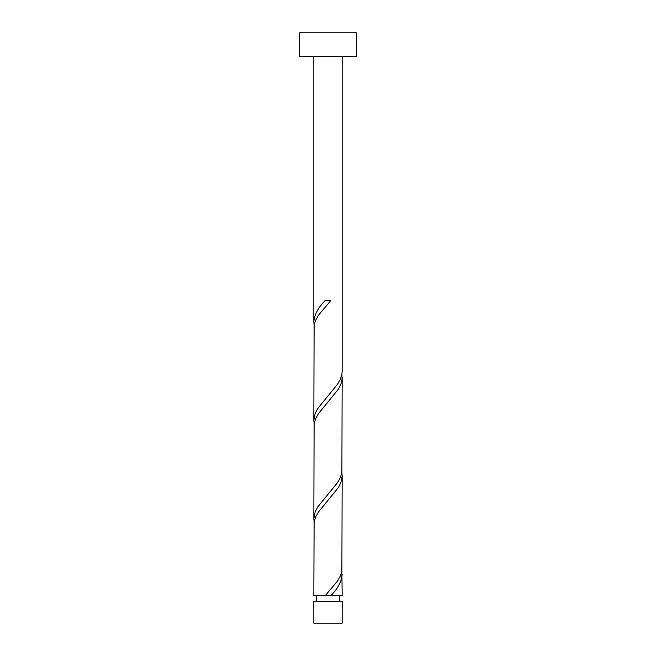 <?xml version="1.0" encoding="UTF-8"?>
<svg xmlns="http://www.w3.org/2000/svg" width="656" height="656" viewBox="0 0 656 656"><rect width="100%" height="100%" fill="white"/><g stroke="black" fill="none" stroke-linecap="round" stroke-linejoin="round"><path stroke-width="0.98" d="M342.17 623.2L313.83 623.2L313.83 601.38L342.17 601.38L342.17 623.2M339.332 601.38L339.332 595.714M316.668 601.38L316.668 595.714M356.339 56.416L299.661 56.416L299.661 32.8L356.339 32.8L356.339 56.416M342.17 56.416L342.17 371.173L341.883 374.314L340.333 379.234L337.578 384.154L317.553 408.754L315.11 413.674L313.83 420.373L314.117 325.114L315.667 320.194L318.422 315.274L330.821 300.514L325.179 300.514C318.111 307.664 314.331 314.823 313.83 321.973L313.83 56.416M325.179 595.714L313.83 595.714L314.117 521.914L315.667 516.994L318.422 512.074L338.447 487.474L340.89 482.554L342.17 475.854L341.883 571.114L340.333 576.034L337.578 580.954L325.179 595.714L342.17 595.714L341.883 571.114M330.821 595.714C337.889 588.555 341.669 581.405 342.17 574.254M342.17 377.454L341.883 472.714L340.333 477.634L337.578 482.554L317.553 507.154L315.11 512.074L313.83 518.773L314.117 423.514L315.667 418.594L318.422 413.674L338.447 389.074L340.89 384.154L342.079 379.234L341.883 374.314M313.83 518.773L314.117 521.914M342.17 475.854L341.883 472.714M313.83 420.373L314.117 423.514M313.83 321.973L314.117 325.114"/></g></svg>

